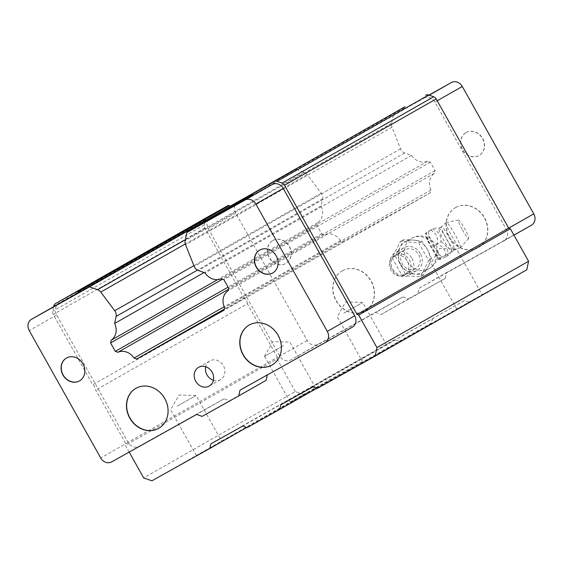 <?xml version="1.0" encoding="UTF-8"?>
<svg xmlns="http://www.w3.org/2000/svg" width="563" height="563" viewBox="0 0 563 563"><rect width="100%" height="100%" fill="white"/><g stroke="black" fill="none" stroke-linecap="round" stroke-linejoin="round"><path stroke-width="0.42" stroke-dasharray="2.81 2.11" d="M454.777 234.124A14.476 1.766 60.7 0 0 446.255 222.378A14.476 1.766 60.7 0 0 446.185 222.406A14.476 1.766 60.7 0 0 451.751 235.932A14.476 1.766 60.7 0 0 460.344 247.657A14.476 1.766 60.7 0 0 460.4 247.607A14.476 1.766 60.7 0 0 454.777 234.124M440.998 241.837C446.396 244.673 448.591 249.325 447.585 255.778L445.727 256.89C446.128 250.824 443.313 246.545 437.289 244.053C438.31 237.621 436.114 232.976 430.702 230.112L432.56 229C438.57 231.47 441.385 235.749 440.998 241.837L436.881 244.138C431.399 241.407 428.584 237.129 428.443 231.309L426.592 232.42C426.071 238.543 428.267 243.188 433.179 246.362C433.271 252.118 436.086 256.39 441.617 259.191L439.9 259.712A15.11 1.844 60.7 0 0 434.347 245.574A15.11 1.844 60.7 0 0 425.234 233.554A15.11 1.844 60.7 0 0 431.188 247.467A15.11 1.844 60.7 0 0 439.9 259.712M446.185 222.406L441.357 226.805A13.019 1.583 60.7 0 0 446.431 238.909A13.019 1.583 60.7 0 0 454.067 249.479A13.019 1.583 60.7 0 0 449.154 237.283A13.019 1.583 60.7 0 0 441.357 226.805L438.922 228.198A12.991 1.583 60.7 0 0 443.827 240.373A12.991 1.583 60.7 0 0 451.603 250.831A12.991 1.583 60.7 0 0 446.543 238.747A12.991 1.583 60.7 0 0 438.922 228.198L434.214 228.106L428.443 231.309M462.42 229.936A10.528 1.281 60.7 0 0 468.712 238.423A10.528 1.281 60.7 0 0 464.623 228.62A10.528 1.281 60.7 0 0 458.423 220.077A10.528 1.281 60.7 0 0 462.42 229.936M433.763 245.925A10.162 1.239 -119.3 0 1 437.782 255.187A10.162 1.239 -119.3 0 1 436.121 254.131L431.511 247.27L428.035 239.732A10.162 1.239 -119.3 0 1 427.993 237.727A10.162 1.239 -119.3 0 1 433.763 245.925M400.793 264.476A17.544 15.271 60.3 0 1 400.026 247.502A17.544 15.271 60.3 0 1 405.444 241.78A17.544 15.271 60.3 0 1 413.355 240.056A17.544 15.271 60.3 0 1 427.458 249.585L431.744 258.797L428.225 266.552L423.369 275.075L414.896 273.998A17.544 15.271 60.3 0 1 400.793 264.476L395.17 256.024L400.026 247.502L403.544 239.747L413.355 240.056L421.828 241.133L427.458 249.585A17.544 15.271 60.3 0 1 428.225 266.552A17.544 15.271 60.3 0 1 422.806 272.274A17.544 15.271 60.3 0 1 414.896 273.998L405.079 273.688L400.793 264.476M392.657 269.163A10.964 9.543 -119.7 0 0 406.352 274.068A10.964 9.543 -119.7 0 0 409.315 259.853A10.964 9.543 -119.7 0 0 395.62 254.948A10.964 9.543 -119.7 0 0 392.657 269.163M411.926 258.389A13.16 11.45 60.3 0 1 408.435 275.406A13.16 11.45 60.3 0 1 391.925 269.557A13.16 11.45 60.3 0 1 395.416 252.541A13.16 11.45 60.3 0 1 411.926 258.389M420.371 253.582A13.16 11.45 -119.7 0 0 403.861 247.734A13.16 11.45 -119.7 0 0 400.37 264.751A13.16 11.45 -119.7 0 0 416.88 270.599A13.16 11.45 -119.7 0 0 420.371 253.582M445.727 256.89L443.468 258.086C438.598 254.983 436.402 250.338 436.881 244.138M437.289 244.053L433.179 246.362M430.702 230.112L425.234 233.554M460.344 247.657L452.659 249.888L449.239 254.877L443.468 258.086M401.996 275.441L420.287 276.827L428.654 260.549L418.745 242.885L400.455 241.499L392.087 257.777L401.996 275.441L405.079 273.688M423.369 275.075L420.287 276.827M395.17 256.024L392.087 257.777M403.544 239.747L400.455 241.499M421.828 241.133L418.745 242.885M431.744 258.797L428.654 260.549M437.578 259.705L456.53 249.022L437.578 259.705M475.812 298.503L456.86 309.186L475.812 298.503M343.74 313.134L362.692 302.451L343.74 313.134M381.967 351.924L363.022 362.607L381.967 351.924M177.12 406.204L196.065 395.522L177.12 406.204M215.347 444.995L196.403 455.678L215.347 444.995M158.759 428.295A23.027 20.043 -119.7 0 0 158.85 428.246A23.027 20.043 -119.7 0 0 164.917 398.393A23.027 20.043 -119.7 0 0 136.19 388.153A23.027 20.043 -119.7 0 0 136.07 388.224A23.027 20.043 -119.7 0 0 135.979 388.28M272.83 272.9A13.16 11.45 -119.7 0 0 272.851 272.893A13.16 11.45 -119.7 0 0 272.921 272.851A13.16 11.45 -119.7 0 0 276.384 255.792A13.16 11.45 -119.7 0 0 259.972 249.944A13.16 11.45 -119.7 0 0 259.902 249.986A13.16 11.45 -119.7 0 0 259.81 250.035M79.545 380.87A13.16 11.45 -119.7 0 0 79.573 380.855A13.16 11.45 -119.7 0 0 79.643 380.813A13.16 11.45 -119.7 0 0 83.106 363.754A13.16 11.45 -119.7 0 0 66.694 357.906A13.16 11.45 -119.7 0 0 66.624 357.948A13.16 11.45 -119.7 0 0 66.525 357.998M272.063 365.007A23.027 20.043 -119.7 0 0 272.154 364.958A23.027 20.043 -119.7 0 0 278.221 335.105A23.027 20.043 -119.7 0 0 249.493 324.865A23.027 20.043 -119.7 0 0 249.374 324.935A23.027 20.043 -119.7 0 0 249.275 324.992M213.412 380.271A10.781 9.381 -119.7 0 0 220.464 379.687A10.781 9.381 -119.7 0 0 220.52 379.659A10.781 9.381 -119.7 0 0 223.356 365.676A10.781 9.381 -119.7 0 0 209.908 360.883A10.781 9.381 -119.7 0 0 209.851 360.918A10.781 9.381 -119.7 0 0 205.692 366.717M342.262 270.838A23.027 20.043 60.3 0 1 370.989 281.071A23.027 20.043 60.3 0 1 364.923 310.924A23.027 20.043 60.3 0 1 364.803 310.994A23.027 20.043 60.3 0 1 336.076 300.762A23.027 20.043 60.3 0 1 342.142 270.909A23.027 20.043 60.3 0 1 342.262 270.838M342.452 270.733A23.027 20.043 60.3 0 1 371.172 280.965A23.027 20.043 60.3 0 1 365.113 310.818A23.027 20.043 60.3 0 1 364.986 310.889A23.027 20.043 60.3 0 1 336.266 300.656A23.027 20.043 60.3 0 1 342.325 270.803A23.027 20.043 60.3 0 1 342.452 270.733M466.044 132.622A13.16 11.45 60.3 0 1 482.456 138.47A13.16 11.45 60.3 0 1 478.993 155.529A13.16 11.45 60.3 0 1 478.923 155.571A13.16 11.45 60.3 0 1 462.512 149.723A13.16 11.45 60.3 0 1 465.974 132.664A13.16 11.45 60.3 0 1 466.044 132.622M466.234 132.516A13.16 11.45 60.3 0 1 482.646 138.364A13.16 11.45 60.3 0 1 479.183 155.423A13.16 11.45 60.3 0 1 479.113 155.465A13.16 11.45 60.3 0 1 462.695 149.617A13.16 11.45 60.3 0 1 466.164 132.558A13.16 11.45 60.3 0 1 466.234 132.516M272.766 240.584A13.16 11.45 60.3 0 1 289.178 246.432A13.16 11.45 60.3 0 1 285.715 263.491A13.16 11.45 60.3 0 1 285.645 263.533A13.16 11.45 60.3 0 1 269.227 257.685A13.16 11.45 60.3 0 1 272.696 240.626A13.16 11.45 60.3 0 1 272.766 240.584M272.949 240.478A13.16 11.45 60.3 0 1 289.368 246.327A13.16 11.45 60.3 0 1 285.898 263.385A13.16 11.45 60.3 0 1 285.828 263.428A13.16 11.45 60.3 0 1 269.417 257.58A13.16 11.45 60.3 0 1 272.879 240.521A13.16 11.45 60.3 0 1 272.949 240.478M455.566 207.55A23.027 20.043 60.3 0 1 484.293 217.782A23.027 20.043 60.3 0 1 478.226 247.636A23.027 20.043 60.3 0 1 478.1 247.706A23.027 20.043 60.3 0 1 449.38 237.473A23.027 20.043 60.3 0 1 455.446 207.62A23.027 20.043 60.3 0 1 455.566 207.55M455.756 207.444A23.027 20.043 60.3 0 1 484.476 217.677A23.027 20.043 60.3 0 1 478.416 247.53A23.027 20.043 60.3 0 1 478.29 247.6A23.027 20.043 60.3 0 1 449.57 237.361A23.027 20.043 60.3 0 1 455.629 207.515A23.027 20.043 60.3 0 1 455.756 207.444M405.093 249.761A10.781 9.381 -119.7 0 0 405.036 249.796A10.781 9.381 -119.7 0 0 402.2 263.773A10.781 9.381 -119.7 0 0 415.649 268.565A10.781 9.381 -119.7 0 0 415.705 268.537A10.781 9.381 -119.7 0 0 418.548 254.553A10.781 9.381 -119.7 0 0 405.093 249.761M404.389 274.976A10.781 9.381 60.3 0 1 390.933 270.184A10.781 9.381 60.3 0 1 393.776 256.207A10.781 9.381 60.3 0 1 393.833 256.172A10.781 9.381 60.3 0 1 407.281 260.965A10.781 9.381 60.3 0 1 404.445 274.948A10.781 9.381 60.3 0 1 404.389 274.976M309.186 391.574L290.241 402.256L309.186 391.574M283.435 345.675L264.483 356.365L283.435 345.675M428.943 95.077L252.393 195.206M429.203 95.168L252.294 195.671M403.938 109.335L404.241 107.892A2.196 1.907 60.3 0 1 405.079 106.688M526.799 269.776L468.817 302.162L317.173 388.498M468.817 302.162L464.433 300.593L312.789 386.929M464.433 300.593L280.796 404.797M432.44 318.461L431.49 323.014L316.737 388.343M431.49 323.014L247.192 427.584M398.836 341.255L394.452 339.686L242.808 426.015M394.452 339.686L210.815 443.883M362.459 357.554L361.509 362.1L246.756 427.43M361.509 362.1L303.527 394.494L151.883 480.823M303.527 394.494L295.308 391.545L143.664 477.881M129.194 452.096L125.422 445.368L125.774 443.665L95.717 390.096A5.7 4.961 -119.7 0 0 92.74 384.796L53.267 314.45A4.384 3.814 60.3 0 1 52.725 311.198L53.668 306.673M295.308 391.545L277.066 359.039L125.422 445.368M277.066 359.039L277.418 357.329L125.774 443.665M277.418 357.329L247.361 303.76L95.717 390.096M247.361 303.76A5.7 4.961 -119.7 0 0 244.384 298.46L92.74 384.796M244.384 298.46L204.911 228.114A4.384 3.814 60.3 0 1 204.369 224.869L205.453 219.669A4.384 3.814 60.3 0 1 207.135 217.262M393.347 114.958L391.63 123.22A6.58 5.729 -119.7 0 0 392.01 127.189L400.603 148.822A6.58 5.729 -119.7 0 0 404.776 152.967L411.567 155.402A14.033 12.217 -119.7 0 0 427.711 161.187L430.322 162.123L435.044 170.533L434.474 173.249A14.033 12.217 -119.7 0 0 430.984 189.998L430.421 192.708L343.106 241.478L340.495 240.542A14.033 12.217 -119.7 0 0 324.351 234.757L321.74 233.821L317.018 225.411L317.588 222.695A14.033 12.217 -119.7 0 0 321.079 205.945L322.55 198.901A6.58 5.729 -119.7 0 0 321.191 193.186L307.194 174.558A6.58 5.729 -119.7 0 0 303.999 172.165L296.039 169.308L252.653 194.017M296.039 169.308L253.061 193.32M423.932 98.166A8.769 7.636 60.3 0 1 434.889 102.093L506.362 229.451A8.769 7.636 60.3 0 1 504.033 240.795A8.769 7.636 60.3 0 1 503.991 240.823L419.013 288.291L417.823 293.977L381.165 314.45L375.69 312.486L290.712 359.954A8.769 7.636 60.3 0 1 279.755 356.027L208.282 228.669A8.769 7.636 60.3 0 1 210.611 217.325A8.769 7.636 60.3 0 1 210.661 217.297L230.654 206.128M321.079 205.945L204.073 272.562M317.588 222.695L217.564 279.642M317.018 225.411L222.561 279.185M321.74 233.821L228.078 287.144M324.351 234.757L228.311 289.438M340.495 240.542L224.194 306.758M343.106 241.478L224.194 309.178M430.421 192.708L223.968 310.241M430.984 189.998L224.538 307.532M434.474 173.249L228.029 290.782M435.044 170.533L228.599 288.066M430.322 162.123L223.877 279.656M427.711 161.187L221.259 278.72M411.567 155.402L205.122 272.935M352.339 327.159L267.298 374.958M266.179 380.306L229.521 400.786L224.046 398.822L139.068 446.29A8.769 7.636 60.3 0 1 128.111 442.363L56.638 315.006A8.769 7.636 60.3 0 1 58.918 303.689M237.966 201.751A8.769 7.636 -119.7 0 0 235.686 213.074L307.159 340.432A8.769 7.636 -119.7 0 0 318.116 344.352L403.087 296.891L375.69 312.486M403.087 296.891L408.569 298.854L381.165 314.45M408.569 298.854L445.227 278.375L417.823 293.977M445.227 278.375L446.41 272.689L419.013 288.291M446.41 272.689L531.388 225.221M267.369 374.62L239.965 390.222M229.521 400.786L202.124 416.388M224.046 398.822L196.642 414.424M436.121 254.131A17.544 15.271 60.3 0 1 428.999 268.748A17.544 15.271 60.3 0 1 428.9 268.797A17.544 15.271 60.3 0 1 406.986 260.95A17.544 15.271 60.3 0 1 411.637 238.255A17.544 15.271 60.3 0 1 411.736 238.205A17.544 15.271 60.3 0 1 428.035 239.732M404.241 107.892L252.597 194.228M204.911 228.114L53.267 314.45M204.369 224.869L52.725 311.198M205.453 219.669L53.809 306.005M303.999 172.165L185.403 239.683M307.194 174.558L185.304 243.955M321.191 193.186L193.883 265.659M322.55 198.901L197.458 270.113M404.776 152.967L198.331 270.5M400.603 148.822L194.158 266.355M392.01 127.189L185.558 244.722M391.63 123.22L185.178 240.753M318.116 344.352L290.712 359.954M307.159 340.432L279.755 356.027M504.033 240.795L513.942 235.158L503.991 240.823M508.685 228.128L506.362 229.451M437.212 100.77L434.889 102.093M235.686 213.074L208.282 228.669M128.111 442.363L100.707 457.965M56.638 315.006L29.241 330.608M139.068 446.29L111.664 461.885M468.712 238.423L460.4 247.607M422.806 272.274L428.999 268.748A17.544 17.544 0 0 0 437.782 255.187M427.993 237.727A17.544 17.544 0 0 0 411.637 238.255L405.444 241.78M403.861 247.734L395.416 252.541M416.88 270.599L408.435 275.406M458.423 220.077L446.255 222.378M456.86 309.186L431.103 263.287L439.534 248.522L456.53 249.022L482.28 294.921M363.022 362.607L337.265 316.716L345.689 301.944L362.685 302.451L388.442 348.342M196.403 455.678L170.645 409.787L179.069 395.015L196.065 395.522L221.822 441.413M209.851 360.918L198.591 367.329M393.776 256.207L405.036 249.796M264.483 356.365L290.241 402.256M264.483 356.358L272.907 341.593L289.903 342.093L315.66 387.991M404.445 274.948L415.705 268.537M220.52 379.659L209.26 386.07"/><path stroke-width="0.84" d="M135.979 388.28A23.027 20.043 -119.7 0 0 130.039 418.133A23.027 20.043 -119.7 0 0 158.731 428.316A23.027 20.043 -119.7 0 0 158.759 428.295M158.541 428.422A23.027 20.043 -119.7 0 0 158.667 428.352A23.027 20.043 -119.7 0 0 164.727 398.498A23.027 20.043 -119.7 0 0 136.007 388.266A23.027 20.043 -119.7 0 0 135.88 388.336A23.027 20.043 -119.7 0 0 129.821 418.189A23.027 20.043 -119.7 0 0 158.541 428.422M272.661 272.999A13.16 11.45 -119.7 0 0 272.731 272.956A13.16 11.45 -119.7 0 0 276.201 255.898A13.16 11.45 -119.7 0 0 259.789 250.049A13.16 11.45 -119.7 0 0 259.712 250.092A13.16 11.45 -119.7 0 0 256.249 267.151A13.16 11.45 -119.7 0 0 272.661 272.999M79.383 380.961A13.16 11.45 -119.7 0 0 79.453 380.919A13.16 11.45 -119.7 0 0 82.916 363.86A13.16 11.45 -119.7 0 0 66.504 358.012A13.16 11.45 -119.7 0 0 66.434 358.054A13.16 11.45 -119.7 0 0 62.972 375.113A13.16 11.45 -119.7 0 0 79.383 380.961M249.275 324.992A23.027 20.043 -119.7 0 0 243.336 354.845A23.027 20.043 -119.7 0 0 272.028 365.028A23.027 20.043 -119.7 0 0 272.063 365.007M271.845 365.134A23.027 20.043 -119.7 0 0 271.964 365.063A23.027 20.043 -119.7 0 0 278.031 335.21A23.027 20.043 -119.7 0 0 249.31 324.978A23.027 20.043 -119.7 0 0 249.184 325.048A23.027 20.043 -119.7 0 0 243.117 354.894A23.027 20.043 -119.7 0 0 271.845 365.134M209.204 386.098A10.781 9.381 60.3 0 1 195.748 381.306A10.781 9.381 60.3 0 1 198.591 367.329A10.781 9.381 60.3 0 1 198.648 367.294A10.781 9.381 60.3 0 1 212.096 372.087A10.781 9.381 60.3 0 1 209.26 386.07A10.781 9.381 60.3 0 1 209.204 386.098M205.692 366.717A10.781 9.381 -119.7 0 0 213.412 380.271M252.393 195.206L186.902 232.491L185.178 240.753A6.58 5.729 -119.7 0 0 185.558 244.722L194.158 266.355A6.58 5.729 -119.7 0 0 198.331 270.5L205.122 272.935A14.033 12.217 -119.7 0 0 221.259 278.72L223.877 279.656L228.599 288.066L228.029 290.782A14.033 12.217 -119.7 0 0 224.538 307.532L223.968 310.241L136.661 359.011L134.05 358.075A14.033 12.217 -119.7 0 0 117.906 352.29L115.295 351.354L110.573 342.944L111.136 340.228A14.033 12.217 -119.7 0 0 114.634 323.479L116.105 316.434A6.58 5.729 -119.7 0 0 114.739 310.72L100.749 292.091A6.58 5.729 -119.7 0 0 97.554 289.699L89.594 286.841L31.612 319.235A8.769 7.636 -119.7 0 0 31.563 319.256A8.769 7.636 -119.7 0 0 29.241 330.608L100.707 457.965A8.769 7.636 -119.7 0 0 111.664 461.885L196.642 414.424L202.124 416.388L238.775 395.909L239.965 390.222L324.942 342.754A8.769 7.636 -119.7 0 0 324.992 342.733A8.769 7.636 -119.7 0 0 327.314 331.382L255.841 204.024A8.769 7.636 -119.7 0 0 244.884 200.104L186.902 232.491M405.1 106.674L253.456 193.01L405.093 106.681A2.196 1.907 60.3 0 1 405.093 106.681A2.196 1.907 60.3 0 1 405.1 106.674L253.456 193.01A2.196 1.907 60.3 0 1 253.456 193.01A2.196 1.907 60.3 0 0 252.597 194.228L252.294 195.671L272.288 184.502A8.769 7.636 60.3 0 1 283.245 188.429L354.718 315.787A8.769 7.636 60.3 0 1 352.389 327.131A8.769 7.636 60.3 0 1 352.339 327.159L325.034 342.705M531.437 225.2L513.942 235.158L531.388 225.221A8.769 7.636 -119.7 0 0 531.437 225.2A8.769 7.636 -119.7 0 0 533.759 213.849L462.293 86.491A8.769 7.636 -119.7 0 0 451.336 82.571L428.943 95.077M274.047 181.511A4.384 3.814 60.3 0 1 277.031 181.314L282.042 183.109A4.384 3.814 60.3 0 1 284.533 185.269L357.048 314.485L358.694 315.069L376.936 347.582L375.155 356.112L317.173 388.498L312.789 386.929L280.796 404.797L279.846 409.343L247.192 427.584L242.808 426.015L210.815 443.883L209.865 448.437L151.883 480.823L143.664 477.881L129.194 452.096M425.691 95.175A4.384 3.814 60.3 0 1 428.675 94.978L433.686 96.773A4.384 3.814 60.3 0 1 436.177 98.933L508.692 228.149L357.048 314.485M508.692 228.149L510.338 228.74L358.694 315.069M510.338 228.74L528.58 261.246L376.936 347.582M528.58 261.246L526.799 269.776L375.155 356.112M316.737 388.343L279.846 409.343M246.756 427.43L209.865 448.437M53.668 306.673L53.809 306.005A4.384 3.814 60.3 0 1 55.512 303.577A4.384 3.814 60.3 0 1 55.533 303.563L76.125 292.063A2.196 1.907 60.3 0 1 77.617 291.965L79.01 292.464L230.654 206.128L229.261 205.636L77.617 291.965M207.177 217.234L55.533 303.563L207.156 217.248A4.384 3.814 60.3 0 1 207.156 217.248A4.384 3.814 60.3 0 1 207.177 217.234L227.769 205.734A2.196 1.907 60.3 0 1 229.261 205.636M58.918 303.689A8.769 7.636 60.3 0 1 58.967 303.661A8.769 7.636 60.3 0 1 59.009 303.633L79.01 292.464M252.653 194.017L89.594 286.841M253.061 193.32L238.058 201.702A8.769 7.636 -119.7 0 0 238.008 201.723A8.769 7.636 -119.7 0 0 237.966 201.751M204.073 272.562L114.634 323.479M217.564 279.642L111.136 340.228M222.561 279.185L110.573 342.944M228.078 287.144L115.295 351.354M228.311 289.438L117.906 352.29M224.194 306.758L134.05 358.075M224.194 309.178L136.661 359.011M267.298 374.958L266.179 380.306L238.775 395.909M66.525 357.998A13.16 11.45 -119.7 0 0 63.183 375.042A13.16 11.45 -119.7 0 0 79.545 380.87M259.81 250.035A13.16 11.45 -119.7 0 0 256.461 267.08A13.16 11.45 -119.7 0 0 272.83 272.9M272.288 184.502L244.884 200.104M451.336 82.571L429.203 95.168M428.675 94.978L277.031 181.314M433.686 96.773L282.042 183.109M436.177 98.933L284.533 185.269M227.769 205.734L76.125 292.063M59.009 303.633L31.612 319.235M238.058 201.702L230.422 206.051L238.008 201.723M185.403 239.683L97.554 289.699M185.304 243.955L100.749 292.091M193.883 265.659L114.739 310.72M197.458 270.113L116.105 316.434M533.759 213.849L508.685 228.128M462.293 86.491L437.212 100.77M283.245 188.429L255.841 204.024M354.718 315.787L327.314 331.382M31.563 319.256L58.967 303.661M324.992 342.733L352.389 327.131"/></g></svg>

